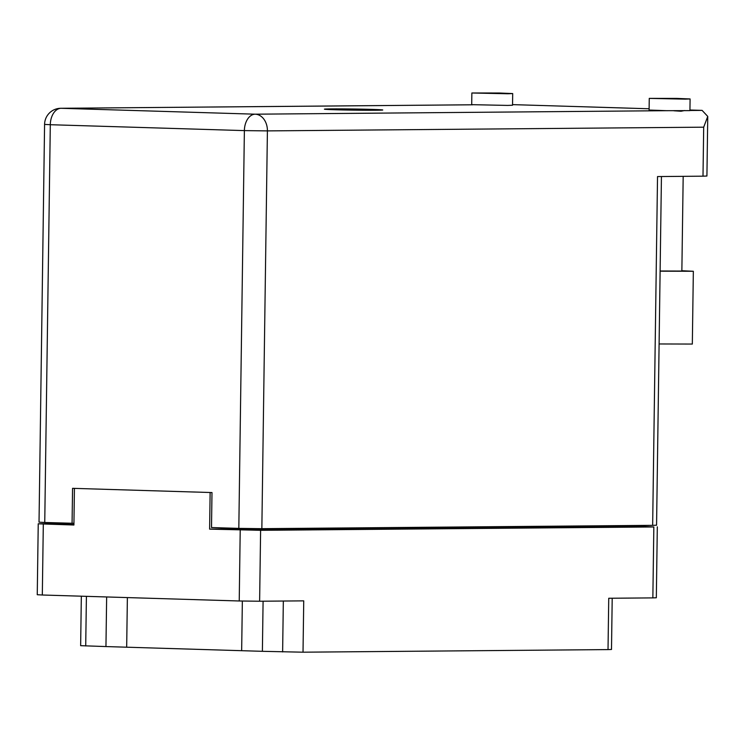 <?xml version="1.0" encoding="UTF-8"?>
<svg xmlns="http://www.w3.org/2000/svg" width="745" height="745" viewBox="0 0 745 745"><rect width="100%" height="100%" fill="white"/><g stroke="black" fill="none" stroke-linecap="round" stroke-linejoin="round"><path stroke-width="1.12" d="M106.647 596.959L105.948 646.567L126.678 647.2L127.376 597.583M242.349 601.066L241.659 650.692L262.389 651.316L263.087 601.206M105.948 646.567L80.646 645.673L81.335 596.186M241.659 650.692L126.678 647.2M63.502 523.484L38.237 523.8L73.913 525.011L74.425 488.385L210.127 492.501L209.615 529.127L260.61 530.31L653.84 526.966L632.067 525.942M43.312 524.08L42.316 595.004L239.229 600.982L240.216 530.058M260.61 530.31L259.623 601.234L303.737 600.861L303.019 652.192L608.022 649.593L608.74 598.263L652.853 597.89L653.84 526.966M612.204 598.235L611.496 649.463L608.022 649.593M303.019 652.192L262.389 651.316M73.913 524.554L63.493 524.117L63.511 523.064M209.615 529.127L221.209 529.034L221.228 527.851M258.571 528.68L258.552 529.797L221.209 529.034M258.552 529.797L628.584 526.65L628.603 525.551M632.067 525.523L632.058 526.519L628.584 526.65M657.314 526.836L656.326 597.76L652.853 597.89M42.316 595.004L37.25 594.724L38.237 523.8M259.623 601.234L239.229 600.982M685.204 99.141L690.093 98.955L676.749 98.405L649.258 98.387L685.204 99.141M649.258 98.387L649.1 110.046L666.663 110.688L689.935 110.623L690.093 98.955M507.801 93.758L512.7 93.572L499.355 93.013L471.864 92.995L507.801 93.758M471.864 92.995L471.706 104.663L507.643 105.418L512.541 105.231L512.7 93.572M673.974 110.781L681.042 111.238L684.655 110.53M331.404 108.9A29.167 0.559 0.8 0 0 324.41 109.17A29.167 0.559 0.8 0 0 343.482 109.962A29.167 0.559 0.8 0 0 375.759 110.251A29.167 0.559 0.8 0 0 382.753 109.981A29.167 0.559 0.8 0 0 363.681 109.189A29.167 0.559 0.8 0 0 331.404 108.9M683.184 176.342L681.861 271.05L660.117 270.994M512.551 104.626L649.118 108.77M689.945 110.009L702.107 110.381L707.75 116.425L703.69 127.181L267.408 130.897L261.849 528.671L652.657 525.346L657.528 176.565L703.001 176.174L703.69 127.181M707.75 116.425L706.921 176.025L703.001 176.174M661.439 176.528L656.568 525.197L652.657 525.346M261.849 528.671L238.819 528.382L244.379 130.608L50.306 124.713L44.747 522.487L73.932 523.307M72.069 523.316L72.563 488.329L211.99 492.557L211.506 527.553L238.819 528.382M44.747 522.487L39.029 522.171L44.579 124.396L50.306 124.713A16.334 10.607 91.7 0 1 61.146 108.295L255.218 114.19L666.663 110.688M681.861 270.733L693.344 271.273L692.329 344.06L659.101 343.966M693.344 271.273L660.117 271.18M86.411 596.345L85.712 645.952M68.577 523.214L68.568 524.396M238.158 529.546L238.167 528.363M282.625 651.931L283.333 601.038M689.935 110.484L702.107 110.381M472.591 104.794L61.146 108.295A16.334 12.423 -90.5 0 0 60.773 108.286A16.334 16.334 0 0 0 44.579 124.396M244.379 130.608L267.408 130.897A16.334 12.423 89.5 0 0 255.218 114.19A16.334 10.607 91.7 0 0 244.379 130.608M472.516 104.784L60.773 108.286"/></g></svg>
